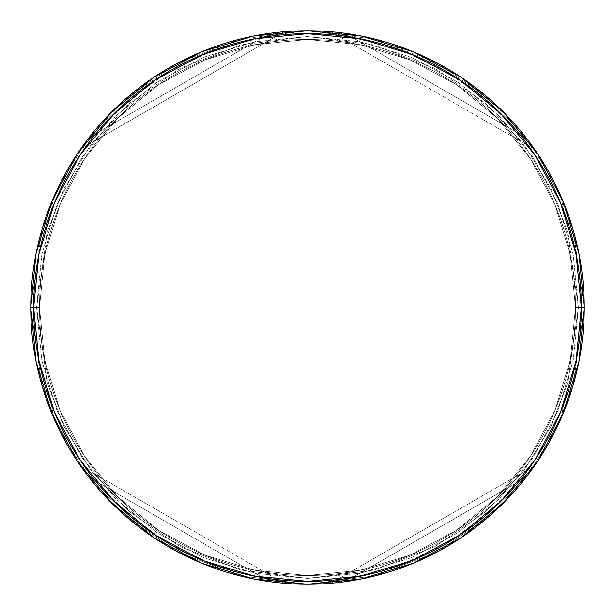 <?xml version="1.0" encoding="UTF-8"?>
<svg xmlns="http://www.w3.org/2000/svg" width="615" height="615" viewBox="0 0 615 615"><rect width="100%" height="100%" fill="white"/><g stroke="black" fill="none" stroke-linecap="round" stroke-linejoin="round"><path stroke-width="0.46" stroke-dasharray="3.08 2.31" d="M30.75 307.592L39.491 307.5A268.009 268.009 0 0 1 307.5 39.491A268.009 268.009 0 0 1 575.509 307.5L584.25 307.5A276.75 276.75 0 0 0 307.5 30.75A276.75 276.75 0 0 0 30.75 307.5L39.491 307.5A268.009 268.009 0 0 1 307.5 39.491A268.009 268.009 0 0 1 575.509 307.5L584.25 307.5A276.75 276.75 0 0 0 307.5 30.75A276.75 276.75 0 0 0 30.75 307.5A276.75 276.75 0 0 1 307.5 30.75A276.75 276.75 0 0 1 584.25 307.5A276.75 276.75 0 0 0 560.942 196.339L558.028 189.92A276.75 276.75 0 0 0 534.589 149.322L530.491 143.587A276.75 276.75 0 0 0 337.958 32.434L330.939 31.742A276.75 276.75 0 0 0 284.061 31.742L277.042 32.434A276.75 276.75 0 0 0 84.509 143.587L80.411 149.322A276.75 276.75 0 0 0 56.972 189.92L54.058 196.339A276.75 276.75 0 0 0 30.75 307.5A276.75 276.75 0 0 1 307.5 30.75A276.75 276.75 0 0 1 584.25 307.5A276.75 276.75 0 0 0 307.5 30.75A276.75 276.75 0 0 0 30.75 307.5A276.75 276.75 0 0 1 54.058 196.339L51.145 211.237L51.145 403.763L38.069 356.423L33.664 307.5L38.069 258.577L51.145 211.237A273.836 273.836 0 0 0 51.145 403.763L54.058 418.661A276.75 276.75 0 0 1 30.75 307.5A276.75 276.75 0 0 0 307.5 584.25A276.75 276.75 0 0 0 584.25 307.5A276.75 276.75 0 0 0 307.5 30.75A276.75 276.75 0 0 0 30.75 307.5A276.75 276.75 0 0 0 307.5 584.25A276.75 276.75 0 0 0 584.25 307.5A276.75 276.75 0 0 1 560.942 418.661L563.855 403.763A273.836 273.836 0 0 0 581.336 307.5L584.25 307.5L581.336 307.5L576.932 356.423L563.855 403.763L563.855 211.237L576.932 258.577L581.336 307.5A273.836 273.836 0 0 0 563.855 211.237L560.942 196.339A276.75 276.75 0 0 1 307.5 584.25A276.75 276.75 0 0 1 30.75 307.5L36.07 253.511L51.814 201.589L77.336 153.819M584.25 307.408L575.509 307.5A268.009 268.009 0 0 1 307.5 575.509A268.009 268.009 0 0 1 39.491 307.5A268.009 268.009 0 0 1 307.5 39.491A268.009 268.009 0 0 1 575.509 307.5A268.009 268.009 0 0 0 307.5 39.491A268.009 268.009 0 0 0 39.491 307.5A268.009 268.009 0 0 1 307.5 39.491A268.009 268.009 0 0 1 575.509 307.5A268.009 268.009 0 0 0 307.5 39.491A268.009 268.009 0 0 0 39.491 307.5L44.641 359.783L59.893 410.067L84.655 456.399L117.988 497.012L158.601 530.345L204.933 555.107L255.217 570.359L307.5 575.509L359.783 570.359L410.067 555.107L456.399 530.345L497.012 497.012L530.345 456.399L555.107 410.067L570.359 359.783L575.509 307.5L570.359 255.217L555.107 204.933L530.345 158.601L497.012 117.988L456.399 84.655L410.067 59.893L359.783 44.641L307.5 39.491L255.217 44.641L204.933 59.893L158.601 84.655L117.988 117.988L84.655 158.601L59.893 204.933L44.641 255.217L39.491 307.5A268.009 268.009 0 0 0 307.5 575.509A268.009 268.009 0 0 0 575.509 307.5A268.009 268.009 0 0 1 307.5 575.509A268.009 268.009 0 0 1 39.491 307.5L44.641 359.783L59.893 410.067L84.655 456.399L117.988 497.012L158.601 530.345L204.933 555.107L255.217 570.359L307.5 575.509L359.783 570.359L410.067 555.107L456.399 530.345L497.012 497.012L530.345 456.399L555.107 410.067L570.359 359.783L575.509 307.5L570.359 255.217L555.107 204.933L530.345 158.601L497.012 117.988L456.399 84.655L410.067 59.893L359.783 44.641L307.5 39.491L255.217 44.641L204.933 59.893L158.601 84.655L117.988 117.988L84.655 158.601L59.893 204.933L44.641 255.217L39.491 307.5A268.009 268.009 0 0 0 307.5 575.509A268.009 268.009 0 0 0 575.509 307.5A268.009 268.009 0 0 1 307.5 575.509A268.009 268.009 0 0 1 39.491 307.5L30.75 307.5A276.75 276.75 0 0 0 54.058 418.661L56.972 425.08A276.75 276.75 0 0 0 80.411 465.678L84.509 471.413L95.955 481.376L262.69 577.646L215.15 565.293L170.578 544.652L130.418 516.377L95.955 481.376A273.836 273.836 0 0 0 262.69 577.646L277.042 582.566A276.75 276.75 0 0 1 84.509 471.413A276.75 276.75 0 0 0 277.042 582.566L284.061 583.258A276.75 276.75 0 0 0 330.939 583.258L337.958 582.566L352.31 577.646L519.045 481.376L484.582 516.377L444.422 544.652L399.85 565.293L352.31 577.646A273.836 273.836 0 0 0 519.045 481.376L530.491 471.413A276.75 276.75 0 0 1 337.958 582.566A276.75 276.75 0 0 0 530.491 471.413L534.589 465.678A276.75 276.75 0 0 0 558.028 425.08L560.942 418.661A276.75 276.75 0 0 0 584.25 307.5L578.93 361.489L563.186 413.411L537.664 461.181M95.955 133.624L130.418 98.623L170.578 70.348L215.15 49.707L262.69 37.354L95.955 133.624L84.509 143.587A276.75 276.75 0 0 1 277.042 32.434L262.69 37.354A273.836 273.836 0 0 0 95.955 133.624L262.69 37.354L277.042 32.434L284.061 31.742L80.411 149.322L284.061 31.742A276.75 276.75 0 0 1 330.939 31.742L534.589 149.322A276.75 276.75 0 0 1 558.028 189.92L558.028 425.08A276.75 276.75 0 0 1 534.589 465.678L330.939 583.258A276.75 276.75 0 0 1 284.061 583.258L80.411 465.678A276.75 276.75 0 0 1 56.972 425.08L56.972 189.92A276.75 276.75 0 0 1 80.411 149.322L284.061 31.742L80.411 149.322L84.509 143.587L95.955 133.624M352.31 37.354L399.85 49.707L444.422 70.348L484.582 98.623L519.045 133.624L352.31 37.354L337.958 32.434A276.75 276.75 0 0 1 530.491 143.587L519.045 133.624A273.836 273.836 0 0 0 352.31 37.354L519.045 133.624L530.491 143.587L534.589 149.322L330.939 31.742L337.958 32.434L352.31 37.354M153.742 77.39L201.589 51.814L253.511 36.07L307.5 30.75L361.489 36.07L413.411 51.814L461.181 77.336M537.61 153.742L563.186 201.589L578.93 253.511L584.25 307.5A276.75 276.75 0 0 1 307.5 584.25A276.75 276.75 0 0 1 30.75 307.5A276.75 276.75 0 0 0 307.5 584.25A276.75 276.75 0 0 0 584.25 307.5L575.509 307.5A268.009 268.009 0 0 1 307.5 575.509A268.009 268.009 0 0 1 39.491 307.5L30.75 307.5A276.75 276.75 0 0 0 307.5 584.25A276.75 276.75 0 0 0 584.25 307.5L578.423 307.5L567.584 231.64L551.025 188.782L524.241 144.948L485.642 103.382L434.997 68.45L374.189 44.91L307.5 36.577L240.811 44.91L180.003 68.45L129.358 103.382L90.759 144.948L63.975 188.782L47.416 231.64L36.577 307.5L30.75 307.5L41.82 230.01L58.733 186.23L86.1 141.45L125.529 98.992L177.266 63.307L239.373 39.268L307.5 30.75L375.627 39.268L437.734 63.307L489.471 98.992L528.9 141.45L556.268 186.23L573.18 230.01L584.25 307.5L573.18 230.01L556.268 186.23L528.9 141.45L489.471 98.992L437.734 63.307L375.627 39.268L307.5 30.75L239.373 39.268L177.266 63.307L125.529 98.992L86.1 141.45L58.733 186.23L41.82 230.01L30.75 307.5L36.577 307.5L47.416 231.64L63.975 188.782L90.759 144.948L129.358 103.382L180.003 68.45L240.811 44.91L307.5 36.577L374.189 44.91L434.997 68.45L485.642 103.382L524.241 144.948L551.025 188.782L567.584 231.64L578.423 307.5L584.25 307.5A276.75 276.75 0 0 0 307.5 30.75A276.75 276.75 0 0 0 30.75 307.5A276.75 276.75 0 0 1 307.5 30.75A276.75 276.75 0 0 1 584.25 307.5A276.75 276.75 0 0 1 307.5 584.25A276.75 276.75 0 0 1 30.75 307.5A276.75 276.75 0 0 0 307.5 584.25A276.75 276.75 0 0 0 584.25 307.5L578.423 307.5L573.218 360.352L557.797 411.181L532.767 458.014L499.073 499.073L458.014 532.767L411.181 557.797L360.352 573.218L307.5 578.423L254.648 573.218L203.819 557.797L156.986 532.767L115.928 499.073L82.233 458.014L57.203 411.181L41.782 360.352L36.577 307.5L41.782 254.648L57.203 203.819L82.233 156.986L115.928 115.928L156.986 82.233L203.819 57.203L254.648 41.782L307.5 36.577L360.352 41.782L411.181 57.203L458.014 82.233L499.073 115.928L532.767 156.986L557.797 203.819L573.218 254.648L578.423 307.5L573.218 254.648L557.797 203.819L532.767 156.986L499.073 115.928L458.014 82.233L411.181 57.203L360.352 41.782L307.5 36.577L254.648 41.782L203.819 57.203L156.986 82.233L115.928 115.928L82.233 156.986L57.203 203.819L41.782 254.648L36.577 307.5L41.782 360.352L57.203 411.181L82.233 458.014L115.928 499.073L156.986 532.767L203.819 557.797L254.648 573.218L307.5 578.423L360.352 573.218L411.181 557.797L458.014 532.767L499.073 499.073L532.767 458.014L557.797 411.181L573.218 360.352L578.423 307.5L567.584 383.36L551.025 426.218L524.241 470.052L485.642 511.619L434.997 546.551L374.189 570.09L307.5 578.423L240.811 570.09L180.003 546.551L129.358 511.619L90.759 470.052L63.975 426.218L47.416 383.36L36.577 307.5L30.75 307.5L41.82 384.99L58.733 428.77L86.1 473.55L125.529 516.008L177.266 551.693L239.373 575.732L307.5 584.25L375.627 575.732L437.734 551.693L489.471 516.008L528.9 473.55L556.268 428.77L573.18 384.99L584.25 307.5L573.18 384.99L556.268 428.77L528.9 473.55L489.471 516.008L437.734 551.693L375.627 575.732L307.5 584.25L239.373 575.732L177.266 551.693L125.529 516.008L86.1 473.55L58.733 428.77L41.82 384.99L30.75 307.5L36.577 307.5L47.416 383.36L63.975 426.218L90.759 470.052L129.358 511.619L180.003 546.551L240.811 570.09L307.5 578.423L374.189 570.09L434.997 546.551L485.642 511.619L524.241 470.052L551.025 426.218L567.584 383.36L578.423 307.5L584.25 307.5M461.258 537.61L413.411 563.186L361.489 578.93L307.5 584.25L253.511 578.93L201.589 563.186L153.819 537.664M77.39 461.258L51.814 413.411L36.07 361.489L30.75 307.5M530.491 471.413L519.045 481.376L352.31 577.646L337.958 582.566L330.939 583.258L534.589 465.678L530.491 471.413M277.042 582.566L262.69 577.646L95.955 481.376L84.509 471.413L80.411 465.678L284.061 583.258L277.042 582.566M54.058 418.661L51.145 403.763L51.145 211.237L54.058 196.339L56.972 189.92L56.972 425.08L54.058 418.661M560.942 196.339L563.855 211.237L563.855 403.763L560.942 418.661L558.028 425.08L558.028 189.92L560.942 196.339"/><path stroke-width="0.92" d="M30.75 307.5A276.75 276.75 0 0 0 307.5 584.25A276.75 276.75 0 0 0 584.25 307.5L581.336 307.5A273.836 273.836 0 0 1 307.5 581.336A273.836 273.836 0 0 1 33.664 307.5L38.922 360.92L54.504 412.296L79.812 459.636L113.867 501.133L155.364 535.188L202.704 560.496L254.08 576.078L307.5 581.336L360.92 576.078L412.296 560.496L459.636 535.188L501.133 501.133L535.188 459.636L560.496 412.296L576.078 360.92L581.336 307.5L576.078 254.08L560.496 202.704L535.188 155.364L501.133 113.867L459.636 79.812L412.296 54.504L360.92 38.922L307.5 33.664L254.08 38.922L202.704 54.504L155.364 79.812L113.867 113.867L79.812 155.364L54.504 202.704L38.922 254.08L33.664 307.5L30.75 307.5L33.664 307.5A273.836 273.836 0 0 1 307.5 33.664A273.836 273.836 0 0 1 581.336 307.5L584.25 307.5A276.75 276.75 0 0 0 307.5 30.75A276.75 276.75 0 0 0 30.75 307.5A276.75 276.75 0 0 1 307.5 30.75A276.75 276.75 0 0 1 584.25 307.5A276.75 276.75 0 0 1 307.5 584.25A276.75 276.75 0 0 1 30.75 307.5L36.07 253.511L51.814 201.589L77.336 153.819M77.39 153.742L111.807 111.807L153.673 77.444L111.807 111.807L77.39 153.742M153.742 77.39L201.589 51.814L253.511 36.07L307.408 30.75M307.5 30.75L361.489 36.07L413.411 51.814L461.181 77.336M461.258 77.39L503.193 111.807L537.556 153.673L503.193 111.807L461.258 77.39M537.61 153.742L563.186 201.589L578.93 253.511L584.25 307.408M584.25 307.5L578.93 361.489L563.186 413.411L537.664 461.181M537.61 461.258L503.193 503.193L461.327 537.556L503.193 503.193L537.61 461.258M461.258 537.61L413.411 563.186L361.489 578.93L307.592 584.25M307.5 584.25L253.511 578.93L201.589 563.186L153.819 537.664M153.742 537.61L111.807 503.193L77.444 461.327L111.807 503.193L153.742 537.61M77.39 461.258L51.814 413.411L36.07 361.489L30.75 307.592"/></g></svg>
